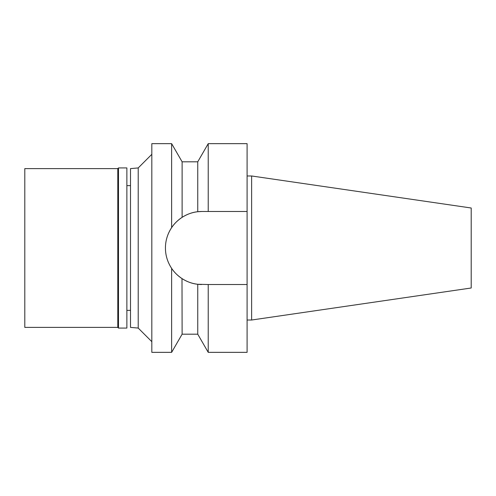 <?xml version="1.0" encoding="UTF-8"?>
<svg xmlns="http://www.w3.org/2000/svg" width="496" height="496" viewBox="0 0 496 496"><rect width="100%" height="100%" fill="white"/><g stroke="black" fill="none" stroke-linecap="round" stroke-linejoin="round"><path stroke-width="0.74" d="M251.627 175.981L251.627 320.019L471.2 287.996L471.2 208.004L251.627 175.981L247.095 175.981M130.504 185.622L126.871 185.622M130.504 310.378L126.871 310.378M130.504 168.609L130.504 327.391L138.217 328.067L138.217 167.933L130.504 168.609M151.826 154.324L138.217 167.933M151.826 341.676L138.217 328.067M151.826 143.66L151.826 352.34L171.635 352.34L171.635 268.361C167.518 262.099 165.453 255.31 165.435 248C165.453 240.69 167.518 233.907 171.635 227.639L171.635 143.66L151.826 143.66M168.392 262.396A36.518 36.518 0 0 1 201.953 211.482L197.749 211.724C192.411 212.276 187.197 214.148 182.113 217.341C177.549 220.435 174.053 223.87 171.635 227.639M201.612 284.518A36.518 36.518 0 0 1 197.91 284.295M171.635 268.361C174.053 272.13 177.549 275.565 182.113 278.659C187.203 281.852 192.411 283.724 197.749 284.276A36.518 36.518 0 0 1 170.295 266.203M197.749 284.276L208.227 284.518L208.227 352.34L197.749 334.192L197.749 284.276M197.749 161.808L182.113 161.808L182.113 217.341C187.203 214.148 192.411 212.276 197.749 211.724L197.749 161.808L208.227 143.66L208.227 211.482L201.953 211.482L247.095 211.482L247.095 143.66L208.227 143.66M181.375 217.831L182.113 217.341M197.749 334.192L182.113 334.192L182.001 278.585M208.227 352.34L247.095 352.34L247.095 211.482L208.227 211.482M208.227 284.518L247.095 284.518M251.627 320.019L247.095 320.019M118.482 328.073L126.871 328.073L126.871 167.927L118.482 167.927L118.482 328.073L117.8 327.391L117.8 168.609L24.8 168.609L24.8 327.391L117.8 327.391M118.482 167.927L117.8 168.609M182.113 161.808L171.635 143.66M182.113 334.192L171.635 352.34"/></g></svg>
